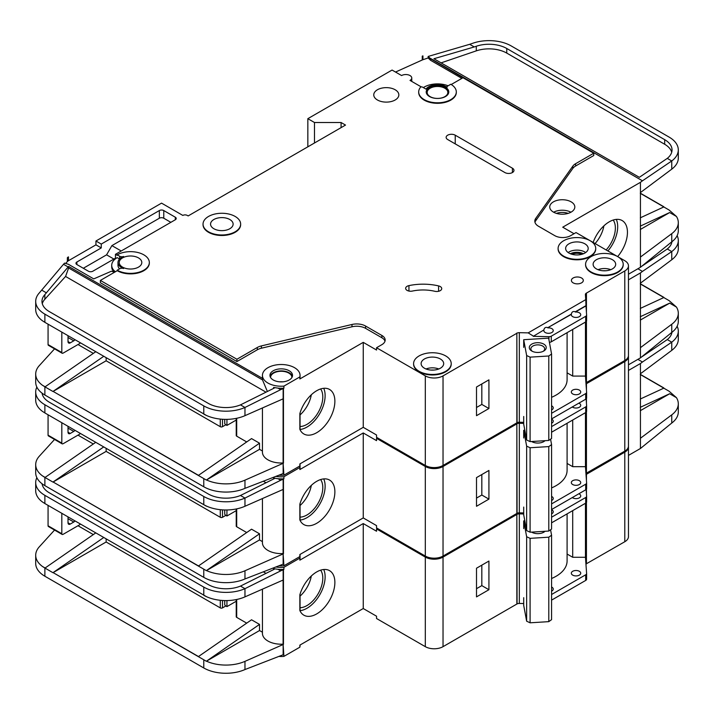 <?xml version="1.0" encoding="UTF-8"?>
<svg xmlns="http://www.w3.org/2000/svg" width="714" height="714" viewBox="0 0 714 714"><rect width="100%" height="100%" fill="white"/><g stroke="black" fill="none" stroke-linecap="round" stroke-linejoin="round"><path stroke-width="1.07" d="M531.787 351.029L531.787 351.029A8.461 4.882 180 0 1 531.787 344.112A8.461 4.882 180 0 1 543.756 344.112A8.461 4.882 180 0 1 543.756 351.029A8.461 4.882 180 0 1 531.787 351.029M543.149 351.342A6.899 3.981 0 0 0 544.666 348.851A6.899 3.981 0 0 0 542.649 346.031A6.899 3.981 0 0 0 535.134 345.174A6.899 3.981 0 0 0 530.877 348.851A6.899 3.981 0 0 0 532.394 351.342M526.646 355.536L530.091 357.143L548.789 355.991L548.789 440.449L551.574 438.458L551.574 353.992L548.638 338.159L523.701 339.703L526.646 355.536L526.646 440.002L530.091 441.609L548.789 440.449M548.789 355.991L551.574 353.992M551.574 397.305A37.61 21.715 0 0 0 567.094 379.723L567.094 332.67M523.701 416.485L523.701 424.161L526.646 440.002M523.701 339.703L523.701 347.388M530.091 357.143L530.091 441.609M48.07 344.585L61.815 352.52A1.571 0.901 120 0 0 62.136 353.234L48.4 345.308A1.571 0.901 -60 0 1 48.07 344.585L48.07 324.201M61.815 352.52L61.815 332.126M62.136 353.234A1.571 0.901 120 0 0 62.698 353.26A6.265 3.624 120 0 0 63.591 352.85L79.102 343.898A6.265 3.624 120 0 0 80.45 342.881M68.017 335.705L68.017 341.595A3.133 1.812 120 0 0 68.669 343.023A3.133 1.812 120 0 0 70.24 342.872L73.783 340.828A3.133 1.812 120 0 0 74.979 339.721M291.901 377.519A10.656 6.149 0 0 0 291.901 377.42A10.656 6.149 0 0 0 288.777 373.074A10.656 6.149 0 0 0 277.166 371.735A10.656 6.149 0 0 0 270.579 377.42A10.656 6.149 0 0 0 270.588 377.519M279.147 475.229A18.805 10.862 0 0 0 283.904 475.185L299.862 465.974A18.805 10.862 0 0 0 300.05 464.439L300.05 463.814M283.11 398.84L283.11 462.958L283.904 475.185M283.904 386.122L299.862 376.912A18.805 10.862 0 0 0 300.05 375.377A18.805 10.862 0 0 0 294.543 367.692A18.805 10.862 0 0 0 274.042 365.345A18.805 10.862 0 0 0 262.431 375.377A18.805 10.862 0 0 0 267.946 383.052A18.805 10.862 0 0 0 283.904 386.122L283.904 388.175A18.805 10.862 180 0 1 277.978 388.113L273.605 387.443L273.605 388.389M114.606 272.212L111.357 271.231L93.739 278.897L68.464 264.305L64.563 263.118L63.501 264.287L68.142 266.965L68.624 266.438L68.624 267.973L262.511 379.91L262.511 378.375A18.805 10.862 180 0 1 262.431 377.42L262.431 375.377M262.511 379.91L267.188 391.049M270.097 376.394A11.281 6.515 180 0 1 277.755 371.226A11.281 6.515 180 0 1 289.224 372.815A11.281 6.515 180 0 1 292.383 376.394M289.224 370.771A11.281 6.515 0 0 0 276.925 369.352A11.281 6.515 0 0 0 269.954 375.377A11.281 6.515 0 0 0 273.266 379.982A11.281 6.515 0 0 0 285.555 381.392A11.281 6.515 0 0 0 292.526 375.377A11.281 6.515 0 0 0 289.224 370.771M581.874 254.282A7.997 4.614 0 0 0 571.95 254.282M440.261 286.555A5.016 2.892 180 0 1 441.725 288.599A5.016 2.892 180 0 1 434.835 291.285A31.345 18.1 180 0 0 412.371 291.062A5.016 2.892 180 0 1 405.641 288.34A5.016 2.892 180 0 1 408.943 285.618A41.376 23.892 180 0 1 438.592 285.912A5.016 2.892 180 0 1 440.261 286.555M421.287 86.921L410.014 80.414A5.953 3.436 0 0 0 411.764 77.987A5.953 3.436 0 0 0 410.014 75.55A5.953 3.436 0 0 0 401.589 75.55L392.066 70.052L307.841 118.676L314.49 122.513L341.087 122.513L345.514 125.075L188.148 215.931L187.264 215.423A3.133 1.812 0 0 0 182.829 215.423L161.551 203.133L95.944 241.011L101.263 244.081L101.263 247.919L95.944 244.848L95.944 241.011M617.681 256.612L590.228 240.761A18.805 10.862 0 0 0 569.718 238.405A18.805 10.862 0 0 0 558.107 248.436A18.805 10.862 0 0 0 563.614 256.112A18.805 10.862 0 0 0 584.106 258.468A18.805 10.862 0 0 0 595.717 248.436A18.805 10.862 0 0 0 590.21 240.752L576.028 232.568L570.709 235.638A11.281 6.515 0 0 1 554.751 235.638L538.481 226.249A12.54 7.238 0 0 1 534.813 221.126A12.54 7.238 0 0 1 535.75 218.386L572.851 166.094L572.851 168.397A12.54 7.238 180 0 1 575.591 166.023L593.753 155.527L593.753 153.224L575.591 163.72A12.54 7.238 0 0 0 572.851 166.094M595.717 248.686A18.805 10.862 180 0 1 595.717 248.945A18.805 10.862 180 0 1 584.106 258.977A18.805 10.862 180 0 1 563.614 256.621A18.805 10.862 180 0 1 558.107 248.945A18.805 10.862 180 0 1 558.107 248.686M591.094 271.98A18.805 10.862 0 0 0 611.595 274.337A18.805 10.862 0 0 0 623.206 264.305A18.805 10.862 0 0 0 617.699 256.621A18.805 10.862 0 0 0 597.199 254.273A18.805 10.862 0 0 0 585.587 264.305A18.805 10.862 0 0 0 591.094 271.98M623.197 264.555A18.805 10.862 180 0 1 623.206 264.814A18.805 10.862 180 0 1 611.595 274.845A18.805 10.862 180 0 1 591.094 272.489A18.805 10.862 180 0 1 585.587 264.814A18.805 10.862 180 0 1 585.596 264.555M208.542 231.8A18.805 10.862 0 0 0 229.033 234.156A18.805 10.862 0 0 0 240.645 224.125A18.805 10.862 0 0 0 235.138 216.44A18.805 10.862 0 0 0 214.646 214.093A18.805 10.862 0 0 0 203.035 224.125A18.805 10.862 0 0 0 208.542 231.8M240.645 224.374A18.805 10.862 180 0 1 240.645 224.633A18.805 10.862 180 0 1 229.033 234.665A18.805 10.862 180 0 1 208.542 232.309A18.805 10.862 180 0 1 203.035 224.633A18.805 10.862 180 0 1 203.035 224.374M229.819 219.51A11.281 6.515 0 0 0 217.52 218.1A11.281 6.515 0 0 0 210.559 224.125A11.281 6.515 0 0 0 213.861 228.73A11.281 6.515 0 0 0 226.16 230.14A11.281 6.515 0 0 0 233.121 224.125A11.281 6.515 0 0 0 229.819 219.51M117.221 254.836L119.666 256.237A3.133 1.812 180 0 0 123.611 256.469A12.54 7.238 180 0 0 117.988 262.511A12.54 7.238 180 0 0 123.611 268.544A3.133 1.812 180 0 0 119.666 268.776L117.221 270.187A18.805 10.862 0 0 0 137.722 272.543A18.805 10.862 0 0 0 149.333 262.511A18.805 10.862 0 0 0 143.826 254.836A18.805 10.862 0 0 0 117.221 254.836L117.221 255.344L115.454 254.318L115.454 258.156L92.847 271.213A3.133 1.812 180 0 1 88.411 271.213L76.889 264.555A3.133 1.812 180 0 1 75.97 263.279A3.133 1.812 180 0 1 76.889 262.002L101.263 247.919M419.1 371.28A18.805 10.862 0 0 0 439.601 373.636A18.805 10.862 0 0 0 451.212 363.604A18.805 10.862 0 0 0 445.697 355.92A18.805 10.862 0 0 0 425.205 353.573A18.805 10.862 0 0 0 413.593 363.604A18.805 10.862 0 0 0 419.1 371.28M451.203 363.854A18.805 10.862 180 0 1 451.212 364.113A18.805 10.862 180 0 1 439.601 374.145A18.805 10.862 180 0 1 419.1 371.789A18.805 10.862 180 0 1 413.593 364.113A18.805 10.862 180 0 1 413.602 363.854M426.222 92.186A11.281 6.515 180 0 1 433.389 86.376A11.281 6.515 180 0 1 445.482 87.84A11.281 6.515 180 0 1 448.776 92.186M445.482 87.322A11.281 6.515 0 0 0 433.184 85.912A11.281 6.515 0 0 0 426.213 91.936A11.281 6.515 0 0 0 429.525 96.542A11.281 6.515 0 0 0 441.814 97.952A11.281 6.515 0 0 0 448.785 91.936A11.281 6.515 0 0 0 445.482 87.322M456.308 91.936A18.805 10.862 0 0 1 437.503 102.789A18.805 10.862 0 0 1 418.69 91.936A18.805 10.862 0 0 1 420.475 87.313A1.249 0.723 180 0 1 422.501 87.108L425.955 89.107A12.54 7.238 180 0 1 446.366 86.813A12.54 7.238 180 0 1 447.134 87.304A1.249 0.723 180 0 1 446.848 86.84A1.249 0.723 180 0 1 447.214 86.323L450.802 84.252A18.805 10.862 0 0 1 456.308 91.936L456.308 92.445A18.805 10.862 180 0 1 437.503 103.307A18.805 10.862 180 0 1 418.69 92.445A18.805 10.862 180 0 1 418.699 92.186M606.15 249.962A22.402 12.932 120 0 0 613.201 220.046M595.065 243.563A22.402 12.932 120 0 0 603.892 225.865M593.138 242.448A25.704 14.842 -60 0 1 609.274 221.813A25.704 14.842 -60 0 1 622.126 220.546A25.704 14.842 -60 0 1 617.646 256.594M607.891 250.962A25.704 14.842 120 0 0 616.289 219.394M584.891 243.831A11.281 6.515 0 0 0 572.592 242.412A11.281 6.515 0 0 0 565.631 248.436A11.281 6.515 0 0 0 568.933 253.042A11.281 6.515 0 0 0 581.232 254.452A11.281 6.515 0 0 0 588.193 248.436A11.281 6.515 0 0 0 584.891 243.831M395.163 89.759A12.54 7.238 0 0 0 381.499 88.188A12.54 7.238 0 0 0 373.761 94.873A12.54 7.238 0 0 0 377.438 99.996A12.54 7.238 0 0 0 391.093 101.566A12.54 7.238 0 0 0 398.84 94.873A12.54 7.238 0 0 0 395.163 89.759M444.813 88.224A10.344 5.971 0 0 0 433.541 86.93A10.344 5.971 0 0 0 427.159 92.445A10.344 5.971 0 0 0 430.185 96.667A10.344 5.971 0 0 0 441.457 97.961A10.344 5.971 0 0 0 447.848 92.445A10.344 5.971 0 0 0 444.813 88.224M138.507 257.906A11.281 6.515 0 0 0 126.208 256.487A11.281 6.515 0 0 0 119.238 262.511A11.281 6.515 0 0 0 122.54 267.116A11.281 6.515 0 0 0 134.839 268.526A11.281 6.515 0 0 0 141.809 262.511A11.281 6.515 0 0 0 138.507 257.906M612.38 259.691A11.281 6.515 0 0 0 600.081 258.281A11.281 6.515 0 0 0 593.111 264.305A11.281 6.515 0 0 0 596.413 268.91A11.281 6.515 0 0 0 608.712 270.32A11.281 6.515 0 0 0 615.682 264.305A11.281 6.515 0 0 0 612.38 259.691M440.377 358.999A11.281 6.515 0 0 0 428.088 357.58A11.281 6.515 0 0 0 421.117 363.604A11.281 6.515 0 0 0 424.419 368.21A11.281 6.515 0 0 0 436.718 369.62A11.281 6.515 0 0 0 443.689 363.604A11.281 6.515 0 0 0 440.377 358.999M581.571 277.996A5.953 3.436 0 0 0 575.073 277.246A5.953 3.436 0 0 0 571.396 280.423A5.953 3.436 0 0 0 573.146 282.86A5.953 3.436 0 0 0 579.634 283.601A5.953 3.436 0 0 0 583.311 280.423A5.953 3.436 0 0 0 581.571 277.996M533.287 336.321L543.889 329.948L533.287 336.321L548.941 336.696A3.133 1.812 0 0 0 551.288 336.169L585.694 316.302A3.133 1.812 0 0 0 586.613 315.026A3.133 1.812 0 0 0 586.605 314.954L585.962 305.654L575.359 311.777C573.155 311.036 571.825 311.804 571.37 314.08L571.37 314.338A4.703 2.713 0 0 0 571.325 314.722A4.703 2.713 0 0 0 572.699 316.641A4.703 2.713 0 0 0 577.822 317.23A4.703 2.713 0 0 0 580.732 314.722A4.703 2.713 0 0 0 579.349 312.803A4.703 2.713 0 0 0 575.359 312.036L585.962 305.913M571.37 314.08L547.879 327.646C545.674 326.896 544.345 327.664 543.889 329.948M547.879 327.646L571.37 314.338M543.889 330.207A4.703 2.713 0 0 0 543.845 330.591A4.703 2.713 0 0 0 545.219 332.51A4.703 2.713 0 0 0 550.342 333.099A4.703 2.713 0 0 0 553.243 330.591A4.703 2.713 0 0 0 551.868 328.663A4.703 2.713 0 0 0 547.879 327.896M571.146 201.857A12.54 7.238 0 0 0 557.482 200.286A12.54 7.238 0 0 0 549.744 206.971A12.54 7.238 0 0 0 553.421 212.094A12.54 7.238 0 0 0 567.086 213.665A12.54 7.238 0 0 0 574.824 206.971A12.54 7.238 0 0 0 571.146 201.857M551.574 409.952A4.703 2.713 0 0 0 553.243 407.881A4.703 2.713 0 0 0 551.868 405.963A4.703 2.713 0 0 0 551.574 405.802M579.349 390.094A4.703 2.713 0 0 0 574.226 389.505A4.703 2.713 0 0 0 571.325 392.013A4.703 2.713 0 0 0 572.699 393.932A4.703 2.713 0 0 0 577.822 394.521A4.703 2.713 0 0 0 580.732 392.013A4.703 2.713 0 0 0 579.349 390.094M300.05 426.535A22.402 12.932 120 0 0 306.949 424.375A22.402 12.932 120 0 0 320.693 407.257A22.402 12.932 120 0 0 320.631 388.96M300.05 414.923A22.402 12.932 120 0 0 311.322 394.78M316.704 390.728A25.704 14.842 -60 0 1 329.556 389.46A25.704 14.842 -60 0 1 333.492 410.05A25.704 14.842 -60 0 1 316.704 432.702A25.704 14.842 -60 0 1 303.852 433.978A25.704 14.842 -60 0 1 299.862 429.319L299.862 413.567A25.704 14.842 -60 0 1 316.704 390.728M323.719 388.309A25.704 14.842 -60 0 1 306.949 427.07A25.704 14.842 -60 0 1 300.05 429.489M106.145 357.714L106.145 360.784L220.287 426.686L220.287 419.082M236.691 434.88L236.691 418.279L236.691 436.156L246.705 441.939M198.483 475.337L53.095 391.397L198.349 475.444L251.542 438.592L259.521 443.198L259.521 449.338L262.431 451.025M77.996 344.532L93.329 353.385M277.978 388.113L280.673 389.674L283.146 388.586A3.133 1.812 0 0 0 283.458 388.425L283.458 463.163A3.133 1.812 0 0 1 283.146 463.315L244.964 480.156L244.964 488.349L283.146 473.552A3.133 1.812 180 0 0 283.458 473.4M299.862 465.974L299.862 463.93L363.248 427.329L376.546 435.004L376.546 437.307L425.312 465.466A12.54 7.238 0 0 0 443.037 465.466L516.847 422.849L516.847 333.019L517.07 422.724A3.133 1.812 0 0 1 519.328 422.242L523.701 422.349M283.458 398.662A3.133 1.812 180 0 1 283.146 398.823L244.964 415.664A31.345 18.1 180 0 1 206.471 415.468A31.345 18.1 180 0 1 203.776 414.084L206.471 415.468M283.11 462.958A18.805 10.862 180 0 1 262.431 452.158L262.431 407.962M259.521 449.338L206.471 479.969A31.345 18.1 0 0 0 244.964 480.156M273.605 387.443L274.479 387.952L240.484 404.883L244.964 407.471L244.964 415.664M280.673 389.674L244.964 407.471A31.345 18.1 0 0 1 203.776 405.891L203.776 414.084M68.624 266.438L262.511 378.375M300.05 375.377L300.05 377.42A18.805 10.862 180 0 1 299.862 378.956L363.248 342.363L363.248 427.329M149.324 262.77A18.805 10.862 180 0 1 149.333 263.02A18.805 10.862 180 0 1 137.722 273.051A18.805 10.862 180 0 1 117.221 270.695L100.379 280.423L236.914 359.249L257.299 347.486A12.54 7.238 0 0 1 261.404 345.906L351.984 324.477A12.54 7.238 0 0 1 365.604 326.057L381.865 335.446A11.281 6.515 0 0 1 385.176 340.06A11.281 6.515 0 0 1 381.865 344.666L376.546 347.736L376.546 350.038L363.248 342.363M381.865 335.446L381.865 337.749A11.281 6.515 180 0 1 384.998 341.212M381.865 337.749L365.604 328.36A12.54 7.238 180 0 0 351.984 326.78L261.404 348.209A12.54 7.238 180 0 0 257.299 349.789L236.914 361.552L236.914 359.249M100.379 280.423L100.379 282.726L236.914 361.552M283.458 388.425L283.904 388.175M266.01 392.173L65.572 276.452L44.848 299.237A25.079 14.476 0 0 0 42.287 303.664M236.236 420.046L226.936 425.41L226.936 419.377M226.936 425.41L226.052 424.901A3.133 1.812 -120 0 1 224.723 423.616L224.723 419.368M225.838 424.768L222.509 426.686A1.571 0.901 180 0 1 220.287 426.686M574.029 233.719L562.73 227.195L640.44 182.32L640.44 267.295L628.463 274.212M586.221 382.668L624.786 360.534A12.54 7.238 0 0 0 628.463 355.411L628.463 265.84A12.54 7.238 0 0 0 624.786 260.717L617.708 256.629M586.221 321.523L586.221 382.802A3.133 1.812 0 0 0 585.953 382.999M533.287 336.071L528.173 332.876L585.757 299.63L585.391 294.525A3.133 1.812 0 0 1 585.391 294.454A3.133 1.812 0 0 1 586.221 293.222L624.786 270.954A12.54 7.238 0 0 0 628.463 265.84M517.07 333.143A3.133 1.812 0 0 1 519.328 332.67L528.173 332.876M585.757 299.63L585.962 305.654M585.462 322.068L585.462 376.073L572.708 376.073L572.708 329.431M551.574 413.29L585.694 393.592A3.133 1.812 0 0 0 586.613 392.316A3.133 1.812 0 0 0 586.605 392.245L585.462 376.073M551.288 336.169L551.288 341.801A3.133 1.812 180 0 1 549.405 342.318M551.288 341.801L585.694 321.934A3.133 1.812 180 0 0 586.613 320.657A3.133 1.812 180 0 0 586.605 320.577L586.605 315.097M451.23 84.52L462.984 77.728L593.753 153.224M175.296 217.208L175.296 219.769A3.133 1.812 180 0 0 176.215 218.493A3.133 1.812 180 0 0 175.296 217.208L163.774 210.559A3.133 1.812 180 0 0 159.338 210.559L101.263 244.081M175.296 219.769L115.454 254.318M376.546 347.736L425.312 375.885A12.54 7.238 0 0 0 443.037 375.885L516.847 333.277M447.696 139.533A5.328 3.079 180 0 1 446.134 137.365A5.328 3.079 180 0 1 449.427 134.518A5.328 3.079 180 0 1 455.229 135.187L512.411 168.201A5.328 3.079 180 0 1 513.973 170.378A5.328 3.079 180 0 1 510.689 173.216A5.328 3.079 180 0 1 504.878 172.547L447.696 139.533M115.963 258.45L115.454 258.156M65.661 263.448L67.348 261.592A6.265 3.624 180 0 1 68.464 260.717L95.944 244.848M119.559 258.995L117.221 257.647A18.805 10.862 0 0 0 111.714 265.322L111.714 266.858A18.805 10.862 0 0 0 113.972 272.025M448.133 85.796A18.805 10.862 0 0 0 423.34 87.599M299.862 376.912L299.862 378.956M111.714 265.322A18.805 10.862 0 0 0 115.382 271.766M67.348 257.754L68.464 256.879A6.265 3.624 0 0 0 67.348 257.754L67.348 261.592M54.55 348.86L39.297 365.63A31.345 18.1 0 0 0 35.7 374.047A31.345 18.1 0 0 0 42.474 385.283L45.107 386.783M63.501 264.287L39.297 292.945A31.345 18.1 0 0 0 35.7 301.362A31.345 18.1 0 0 0 44.884 314.16L203.776 405.891M68.464 256.879L68.464 260.717M307.841 118.676L307.841 146.834M640.44 267.295L671.758 241.841A31.345 18.1 180 0 0 678.3 230.774L678.3 222.589A31.345 18.1 0 0 0 676.453 216.467L669.116 210.032L663.797 206.962L640.306 217.815M422.929 55.888A6.265 3.624 0 0 0 422.26 56.147L422.929 55.888L422.929 59.726L428.159 57.941L430.551 60.279L461.878 78.37M663.797 206.962L661.682 207.944M640.306 193.342L663.636 206.81L640.306 193.324M42.474 385.265L44.973 386.89L95.747 351.716M53.113 391.406L106.145 360.784M236.691 436.156A1.571 0.901 180 0 1 236.236 435.522L236.236 418.377M44.884 314.16L44.884 322.344L206.507 415.486M244.964 488.349A31.345 18.1 180 0 1 203.776 486.769L44.884 395.029A31.345 18.1 180 0 1 35.7 382.231L35.7 374.047M44.884 322.344L42.474 320.791A31.345 18.1 180 0 1 35.7 309.546L35.7 301.362M678.3 149.904A31.345 18.1 0 0 0 669.116 137.106L511.197 45.928A31.345 18.1 0 0 0 473.096 43.143L469.687 44.304L474.266 46.946L476.283 46.258A25.079 14.476 180 0 1 506.761 48.49L664.689 139.667A25.079 14.476 180 0 1 672.035 149.904A25.079 14.476 180 0 1 667.278 158.383L671.758 160.962A31.345 18.1 0 0 0 678.3 149.904L678.3 158.089A31.345 18.1 180 0 1 671.758 169.156L640.44 192.557M676.453 216.467L669.661 212.549L640.306 229.497M678.3 222.589A31.345 18.1 0 0 1 671.758 233.648L640.44 257.058M240.484 404.883A25.079 14.476 180 0 1 208.202 403.33L49.311 311.599A25.079 14.476 180 0 1 41.965 301.362A25.079 14.476 180 0 1 44.848 294.632L68.142 266.965M41.805 290.179L46.455 292.865M464.984 78.879L430.551 58.744L428.159 56.442L428.159 57.941M429.846 58.048L642.466 180.812L640.44 182.32M671.758 169.156L671.758 160.962L642.466 180.812M667.278 158.383L639.333 177.331L433.925 58.735L474.266 46.946M469.687 44.304L428.159 56.442M551.574 418.922L585.694 399.224A3.133 1.812 0 0 0 586.613 397.948A3.133 1.812 0 0 0 586.605 397.876L586.605 392.388M640.306 193.155L663.797 206.721M203.776 486.769L203.776 478.576L206.328 480.04L198.349 475.444M103.726 356.322L52.952 391.486L44.973 386.881M586.221 293.222L586.221 309.537M586.444 293.097L586.444 312.625M586.444 321.238L586.444 382.668M422.26 56.147L422.26 59.985A6.265 3.624 180 0 1 422.929 59.726M395.52 72.052L422.26 59.985M314.49 122.513L314.49 142.987M341.087 122.513L341.087 127.636M476.506 415.682L476.506 387.024L488.92 379.857L488.92 408.515L476.506 415.682M572.851 168.397L535.75 220.688A12.54 7.238 180 0 0 534.973 222.277M567.094 372.833L572.708 376.073M671.713 152.207A25.079 14.476 0 0 0 664.689 144.273L506.761 53.095A25.079 14.476 0 0 0 476.283 50.864L441.073 62.868M65.572 276.452L68.624 267.973M669.661 212.549L640.306 226.115M259.521 443.198L206.471 479.969M119.559 268.839A12.54 7.238 180 0 1 117.988 265.322L117.988 262.511M117.221 270.187L117.221 270.695M430.551 58.744L430.551 60.279M170.86 222.331L163.774 218.234A3.133 1.812 0 0 0 159.338 218.234L111.902 245.616L121.21 250.989M111.902 245.616L106.582 254.836L83.315 268.268M106.582 254.836L113.901 259.057M476.506 407.498L481.825 404.427L481.825 383.945M481.825 404.427L488.92 408.515M48.07 435.183L61.815 443.117A1.571 0.901 120 0 0 62.136 443.84L48.4 435.906A1.571 0.901 -60 0 1 48.07 435.183L48.07 414.798M61.815 443.117L61.815 422.724M62.136 443.84A1.571 0.901 120 0 0 62.698 443.858A6.265 3.624 120 0 0 63.591 443.456L79.102 434.496A6.265 3.624 120 0 0 80.45 433.478M68.017 426.303L68.017 432.193A3.133 1.812 120 0 0 68.669 433.63A3.133 1.812 120 0 0 70.24 433.469L73.783 431.426A3.133 1.812 120 0 0 74.979 430.328M48.07 525.79L61.815 533.724A1.571 0.901 120 0 0 62.136 534.438L48.4 526.504A1.571 0.901 -60 0 1 48.07 525.79L48.07 505.405M61.815 533.724L61.815 513.321M62.136 534.438A1.571 0.901 120 0 0 62.698 534.465A6.265 3.624 120 0 0 63.591 534.054L79.102 525.093A6.265 3.624 120 0 0 80.45 524.076M68.017 516.909L68.017 522.791A3.133 1.812 120 0 0 68.669 524.228A3.133 1.812 120 0 0 70.24 524.076L73.783 522.023A3.133 1.812 120 0 0 74.979 520.925M545.032 440.681A8.461 4.882 180 0 1 543.756 441.627A8.461 4.882 180 0 1 531.787 441.627L531.787 441.627A8.461 4.882 180 0 1 531.591 441.511M531.859 441.493A6.899 3.981 0 0 0 532.394 441.948M523.701 437.985L523.701 430.31L526.646 446.143L530.091 447.749L548.789 446.589L548.789 531.046L551.574 529.056L551.574 444.599L550.565 439.172M548.789 446.589L551.574 444.599M551.574 487.903A37.61 21.715 0 0 0 567.094 470.33L567.094 423.268M523.701 507.083L523.701 514.767L526.646 530.6L530.091 532.207L548.789 531.046M526.646 446.143L526.646 530.6M530.091 447.749L530.091 532.207M543.149 441.948A6.899 3.981 0 0 0 544.309 440.725M523.701 430.31L524.826 430.239M545.032 531.278A8.461 4.882 180 0 1 543.756 532.225A8.461 4.882 180 0 1 531.787 532.225L531.787 532.225A8.461 4.882 180 0 1 531.591 532.109M531.859 532.1A6.899 3.981 0 0 0 532.394 532.546M523.701 528.583L523.701 520.908L526.646 536.741L530.091 538.347L548.789 537.187L548.789 621.644L551.574 619.654L551.574 535.197L550.565 529.779M548.789 537.187L551.574 535.197M551.574 578.501A37.61 21.715 0 0 0 567.094 560.927L567.094 513.875M523.701 597.689L523.701 605.365L526.646 621.198L530.091 622.804L548.789 621.644M526.646 536.741L526.646 621.198M530.091 538.347L530.091 622.804M543.149 532.546A6.899 3.981 0 0 0 544.309 531.323M523.701 520.908L524.826 520.836M279.147 565.827A18.805 10.862 0 0 0 283.904 565.791L299.862 556.572A18.805 10.862 0 0 0 300.05 555.037L300.05 554.421M283.11 489.438L283.11 553.555L283.904 565.791M276.068 476.416A18.805 10.862 0 0 0 283.904 476.72L283.904 478.773A18.805 10.862 180 0 1 277.978 478.719L273.605 478.041L273.605 478.987M422.947 464.1A18.805 10.862 180 0 1 419.1 462.395A18.805 10.862 180 0 1 416.137 460.173M551.574 423.259A4.703 2.713 0 0 0 553.243 421.189A4.703 2.713 0 0 0 551.868 419.27A4.703 2.713 0 0 0 551.574 419.109M572.289 406.962A4.703 2.713 0 0 0 572.699 407.239A4.703 2.713 0 0 0 577.822 407.828A4.703 2.713 0 0 0 580.732 405.32A4.703 2.713 0 0 0 579.349 403.401A4.703 2.713 0 0 0 578.875 403.16M551.574 500.55A4.703 2.713 0 0 0 553.243 498.479A4.703 2.713 0 0 0 551.868 496.56A4.703 2.713 0 0 0 551.574 496.409M579.349 480.692A4.703 2.713 0 0 0 574.226 480.103A4.703 2.713 0 0 0 571.325 482.61A4.703 2.713 0 0 0 572.699 484.529A4.703 2.713 0 0 0 577.822 485.118A4.703 2.713 0 0 0 580.732 482.61A4.703 2.713 0 0 0 579.349 480.692M300.05 517.132A22.402 12.932 120 0 0 306.949 514.981A22.402 12.932 120 0 0 320.693 497.854A22.402 12.932 120 0 0 320.631 479.558M300.05 505.521A22.402 12.932 120 0 0 311.322 485.377M316.704 481.334A25.704 14.842 -60 0 1 329.556 480.058A25.704 14.842 -60 0 1 333.492 500.657A25.704 14.842 -60 0 1 316.704 523.3A25.704 14.842 -60 0 1 303.852 524.576A25.704 14.842 -60 0 1 299.862 519.926L299.862 504.164A25.704 14.842 -60 0 1 316.704 481.334M323.719 478.907A25.704 14.842 -60 0 1 306.949 517.677A25.704 14.842 -60 0 1 300.05 520.087M106.145 448.312L106.145 451.391L220.287 517.293L220.287 509.689M236.691 525.477L236.691 508.886L236.691 526.762L246.705 532.537M198.483 565.934L53.095 481.995L198.349 566.041L251.542 529.19L259.521 533.795L259.521 539.936L262.431 541.623M77.996 435.138L93.329 443.992M277.978 478.719L280.673 480.272L283.146 479.183A3.133 1.812 0 0 0 283.458 479.023L283.458 553.761A3.133 1.812 0 0 1 283.146 553.921L244.964 570.763L244.964 578.947L283.146 564.158A3.133 1.812 180 0 0 283.458 563.998M299.862 556.572L299.862 554.528L363.248 517.927L376.546 525.611L376.546 527.914L425.312 556.063A12.54 7.238 0 0 0 443.037 556.063L516.847 513.446L516.847 423.616L517.07 513.321A3.133 1.812 0 0 1 519.328 512.839L523.701 512.947M283.458 489.269A3.133 1.812 180 0 1 283.146 489.42L244.964 506.262A31.345 18.1 180 0 1 206.471 506.074A31.345 18.1 180 0 1 203.776 504.682L206.471 506.074M283.11 553.555A18.805 10.862 180 0 1 262.431 542.756L262.431 498.559M259.521 539.936L206.471 570.566A31.345 18.1 0 0 0 244.964 570.763M273.605 478.041L274.479 478.55L240.484 495.489L244.964 498.077L244.964 506.262M280.673 480.272L244.964 498.077A31.345 18.1 0 0 1 203.776 496.489L203.776 504.682M283.904 476.72L299.862 467.509A18.805 10.862 0 0 0 300.05 465.974L300.05 468.018A18.805 10.862 180 0 1 299.862 469.553L363.248 432.961L363.248 517.927M377.438 437.825L376.546 438.334L376.546 440.636L363.248 432.961M283.458 479.023L283.904 478.773M42.537 393.512A25.079 14.476 0 0 0 42.287 394.262M236.236 510.644L226.936 516.008L226.936 509.974M226.936 516.008L226.052 515.499A3.133 1.812 -120 0 1 224.723 514.214L224.723 509.966M225.838 515.365L222.509 517.293A1.571 0.901 180 0 1 220.287 517.293M628.463 279.843L640.44 272.926L640.44 357.892L628.463 364.809M586.221 473.266L624.786 451.132A12.54 7.238 0 0 0 628.463 446.009L628.463 356.438A12.54 7.238 0 0 0 628.427 355.929M586.221 412.13L586.221 473.4A3.133 1.812 0 0 0 585.953 473.596M517.07 423.75A3.133 1.812 0 0 1 519.328 423.268L523.701 423.366M551.574 426.606L585.694 406.909A3.133 1.812 0 0 0 586.613 405.623A3.133 1.812 0 0 0 586.605 405.552L586.132 398.903M585.462 412.674L585.462 466.679L572.708 466.679L572.708 420.037M551.574 503.897L585.694 484.199A3.133 1.812 0 0 0 586.613 482.914A3.133 1.812 0 0 0 586.605 482.842L585.462 466.679M551.574 432.229L585.694 412.531A3.133 1.812 180 0 0 586.613 411.255A3.133 1.812 180 0 0 586.605 411.184L586.605 405.695M628.463 356.438A12.54 7.238 0 0 1 624.786 361.552L586.221 383.82A3.133 1.812 0 0 0 586.015 383.962M376.546 438.334L425.312 466.483A12.54 7.238 0 0 0 443.037 466.483L516.847 423.875M299.862 467.509L299.862 469.553M54.55 439.458L39.297 456.228A31.345 18.1 0 0 0 35.7 464.644A31.345 18.1 0 0 0 42.474 475.881L45.107 477.389M640.44 357.892L671.758 332.438A31.345 18.1 180 0 0 678.3 321.38L678.3 313.187A31.345 18.1 0 0 0 676.453 307.074L669.116 300.639L663.797 297.559L640.306 308.421M663.797 297.559L661.682 298.541M42.474 475.881L44.973 477.496L95.747 442.314M53.113 482.004L106.145 451.391M236.691 526.762A1.571 0.901 180 0 1 236.236 526.12L236.236 508.975M36.851 387.095A31.345 18.1 0 0 0 35.7 391.959A31.345 18.1 0 0 0 44.884 404.758L44.884 412.951L206.328 506.155M244.964 578.947A31.345 18.1 180 0 1 203.776 577.367L44.884 485.627A31.345 18.1 180 0 1 35.7 472.838L35.7 464.644M44.884 412.951L42.474 411.389A31.345 18.1 180 0 1 35.7 400.152L35.7 391.959M671.945 241.698A25.079 14.476 180 0 1 667.278 248.981L671.758 251.569A31.345 18.1 0 0 0 678.3 240.502L678.3 248.695A31.345 18.1 180 0 1 671.758 259.753L640.44 283.163M676.453 307.074L669.661 303.147L640.306 320.095M678.3 313.187A31.345 18.1 0 0 1 671.758 324.254L640.44 347.656M240.484 495.489A25.079 14.476 180 0 1 208.202 493.936L49.311 402.196A25.079 14.476 180 0 1 42.055 393.155M44.884 404.758L203.776 496.489M678.3 240.502A31.345 18.1 0 0 0 677.149 235.638M637.888 268.767L642.466 271.409L640.44 272.926M671.758 259.753L671.758 251.569L642.466 271.409M667.278 248.981L642.145 266.019M551.574 509.528L585.694 489.831A3.133 1.812 0 0 0 586.613 488.546A3.133 1.812 0 0 0 586.605 488.474L586.605 482.994M640.306 283.753L663.797 297.319M203.776 577.367L203.776 569.174L206.328 570.638L198.349 566.041M103.726 446.919L52.952 482.084L44.973 477.479M586.221 383.82L586.221 386.827M586.221 398.823L586.221 400.135M586.444 383.695L586.444 389.924M586.444 398.528L586.444 403.231M586.444 411.835L586.444 473.266M476.506 506.288L476.506 477.621L488.92 470.455L488.92 499.122L476.506 506.288M640.306 283.922L663.636 297.39M640.306 283.94L663.636 297.408M567.094 463.44L572.708 466.679M671.713 242.805A25.079 14.476 0 0 0 671.472 242.073M669.661 303.147L640.306 316.713M206.328 570.638L259.521 533.795M476.506 498.095L481.825 495.025L481.825 474.551M481.825 495.025L488.92 499.122M300.05 465.974A18.805 10.862 0 0 0 300.005 465.207M279.147 656.434A18.805 10.862 0 0 0 283.904 656.389L299.862 647.179A18.805 10.862 0 0 0 300.05 645.643L300.05 645.019M283.11 580.036L283.11 644.162L283.904 656.389M276.068 567.014A18.805 10.862 0 0 0 283.904 567.327L283.904 569.37A18.805 10.862 180 0 1 277.978 569.317L273.605 568.647L273.605 569.585M422.947 554.698A18.805 10.862 180 0 1 419.1 552.993A18.805 10.862 180 0 1 416.137 550.771M551.574 513.866A4.703 2.713 0 0 0 553.243 511.786A4.703 2.713 0 0 0 551.868 509.867A4.703 2.713 0 0 0 551.574 509.716M572.289 497.569A4.703 2.713 0 0 0 572.699 497.836A4.703 2.713 0 0 0 577.822 498.426A4.703 2.713 0 0 0 580.732 495.918A4.703 2.713 0 0 0 579.349 493.999A4.703 2.713 0 0 0 578.875 493.758M551.574 591.156A4.703 2.713 0 0 0 553.243 589.077A4.703 2.713 0 0 0 551.868 587.158A4.703 2.713 0 0 0 551.574 587.006M579.349 571.289A4.703 2.713 0 0 0 574.226 570.7A4.703 2.713 0 0 0 571.325 573.208A4.703 2.713 0 0 0 572.699 575.127A4.703 2.713 0 0 0 577.822 575.716A4.703 2.713 0 0 0 580.732 573.208A4.703 2.713 0 0 0 579.349 571.289M300.05 607.739A22.402 12.932 120 0 0 306.949 605.579A22.402 12.932 120 0 0 320.693 588.461A22.402 12.932 120 0 0 320.631 570.156M300.05 596.119A22.402 12.932 120 0 0 311.322 575.975M316.704 571.932A25.704 14.842 -60 0 1 329.556 570.656A25.704 14.842 -60 0 1 333.492 591.254A25.704 14.842 -60 0 1 316.704 613.906A25.704 14.842 -60 0 1 303.852 615.173A25.704 14.842 -60 0 1 299.862 610.524L299.862 594.762A25.704 14.842 -60 0 1 316.704 571.932M323.719 569.504A25.704 14.842 -60 0 1 306.949 608.274A25.704 14.842 -60 0 1 300.05 610.684M106.145 538.918L106.145 541.988L220.287 607.891L220.287 600.287M236.691 599.483L236.691 617.36L246.705 623.144M259.521 630.542L206.471 661.164A31.345 18.1 0 0 0 244.964 661.36L244.964 669.553A31.345 18.1 180 0 1 203.776 667.965L203.776 659.781L206.328 661.253L198.349 656.63L251.542 619.788L259.521 624.393L259.521 630.542L262.431 632.22M77.996 525.736L93.329 534.59M277.978 569.317L280.673 570.879L283.146 569.79A3.133 1.812 0 0 0 283.458 569.629L283.458 644.358A3.133 1.812 0 0 1 283.146 644.519L244.964 661.36M283.458 654.595A3.133 1.812 180 0 1 283.146 654.756L244.964 669.553M299.862 647.179L299.862 645.126L363.248 608.533L376.546 616.209L376.546 618.511L425.312 646.661A12.54 7.238 0 0 0 443.037 646.661L516.847 604.053L516.847 514.223L517.07 603.928A3.133 1.812 0 0 1 519.328 603.446L523.701 603.544M283.458 579.866A3.133 1.812 180 0 1 283.146 580.027L244.964 596.868A31.345 18.1 180 0 1 206.471 596.672A31.345 18.1 180 0 1 203.776 595.28L206.471 596.672M283.11 644.162A18.805 10.862 180 0 1 262.431 633.354L262.431 589.157M273.605 568.647L274.479 569.147L240.484 586.087L244.964 588.675L244.964 596.868M280.673 570.879L244.964 588.675A31.345 18.1 0 0 1 203.776 587.095L203.776 595.28M283.904 567.327L299.862 558.107A18.805 10.862 0 0 0 300.05 556.572L300.05 558.625A18.805 10.862 180 0 1 299.862 560.16L363.248 523.558L363.248 608.533M377.438 528.422L376.546 528.931L376.546 531.234L363.248 523.558M283.458 569.629L283.904 569.37M42.537 484.11A25.079 14.476 0 0 0 42.287 484.86M236.236 601.242L226.936 606.614L226.936 600.572M226.936 606.614L226.052 606.097A3.133 1.812 -120 0 1 224.723 604.82L224.723 600.572M225.838 605.963L222.509 607.891A1.571 0.901 180 0 1 220.287 607.891M628.463 370.441L640.44 363.524L640.44 448.49L628.463 455.407M586.221 563.873L624.786 541.73A12.54 7.238 0 0 0 628.463 536.616L628.463 447.035A12.54 7.238 0 0 0 628.427 446.527M586.221 502.727L586.221 563.998A3.133 1.812 0 0 0 585.953 564.194M517.07 514.348A3.133 1.812 0 0 1 519.328 513.866L523.701 513.973M551.574 517.204L585.694 497.506A3.133 1.812 0 0 0 586.613 496.221A3.133 1.812 0 0 0 586.605 496.15L586.132 489.509M585.462 503.272L585.462 557.277L572.708 557.277L572.708 510.635M551.574 594.494L585.694 574.797A3.133 1.812 0 0 0 586.613 573.52A3.133 1.812 0 0 0 586.605 573.44L585.462 557.277M551.574 522.835L585.694 503.138A3.133 1.812 180 0 0 586.613 501.853A3.133 1.812 180 0 0 586.605 501.781L586.605 496.301M628.463 447.035A12.54 7.238 0 0 1 624.786 452.158L586.221 474.426A3.133 1.812 0 0 0 586.015 474.56M376.546 528.931L425.312 557.09A12.54 7.238 0 0 0 443.037 557.09L516.847 514.473M299.862 558.107L299.862 560.16M54.55 530.056L39.297 546.835A31.345 18.1 0 0 0 35.7 555.242A31.345 18.1 0 0 0 42.474 566.479L45.107 567.987M640.44 448.49L671.758 423.045A31.345 18.1 180 0 0 678.3 411.978L678.3 403.785A31.345 18.1 0 0 0 676.453 397.671L669.116 391.236L663.797 388.166L640.306 399.019M663.797 388.166L661.682 389.139M663.636 387.997L640.306 374.52L663.636 388.014M42.474 566.479L44.973 568.094L95.747 532.912M198.349 656.63L53.095 572.601L198.483 656.541M53.113 572.61L106.145 541.988M236.691 617.36A1.571 0.901 180 0 1 236.236 616.717L236.236 599.581M36.851 477.702A31.345 18.1 0 0 0 35.7 482.557A31.345 18.1 0 0 0 44.884 495.355L44.884 503.548L206.507 596.681M44.884 503.548L42.474 501.987A31.345 18.1 180 0 1 35.7 490.75L35.7 482.557M671.945 332.305A25.079 14.476 180 0 1 667.278 339.578L671.758 342.167A31.345 18.1 0 0 0 678.3 331.1L678.3 339.293A31.345 18.1 180 0 1 671.758 350.36L640.44 373.761M676.453 397.671L669.661 393.744L640.306 410.693M678.3 403.785A31.345 18.1 0 0 1 671.758 414.852L640.44 438.253M240.484 586.087A25.079 14.476 180 0 1 208.202 584.534L49.311 492.794A25.079 14.476 180 0 1 42.055 483.762M44.884 495.355L203.776 587.095M678.3 331.1A31.345 18.1 0 0 0 677.149 326.244M637.888 359.365L642.466 362.007L640.44 363.524M671.758 350.36L671.758 342.167L642.466 362.007M667.278 339.578L642.145 356.625M551.574 600.126L585.694 580.428A3.133 1.812 0 0 0 586.613 579.143A3.133 1.812 0 0 0 586.605 579.072L586.605 573.592M640.306 374.35L663.797 387.916M44.884 568.041L44.884 576.234A31.345 18.1 180 0 1 35.7 563.435L35.7 555.242M44.884 576.234L203.776 667.965M259.521 624.393L206.471 661.164M52.952 572.699L44.973 568.085M586.221 474.426L586.221 477.434M586.221 489.42L586.221 490.741M586.444 474.292L586.444 480.522M586.444 489.135L586.444 493.829M586.444 502.442L586.444 563.873M476.506 596.886L476.506 568.219L488.92 561.052L488.92 589.719L476.506 596.886M567.094 554.037L572.708 557.277M671.713 333.402A25.079 14.476 0 0 0 671.472 332.679M669.661 393.744L640.306 407.31M52.952 572.69L103.726 537.517M476.506 588.693L481.825 585.623L481.825 565.149M481.825 585.623L488.92 589.719M300.05 556.572A18.805 10.862 0 0 0 300.005 555.804M68.017 337.499L73.783 340.828M68.017 341.595L70.24 342.872M598.02 269.678A11.281 6.515 180 0 1 610.773 269.678M605.713 270.776A9.719 5.614 0 0 0 603.08 270.776M426.026 368.977A11.281 6.515 180 0 1 438.78 368.977M433.719 370.075A9.719 5.614 0 0 0 431.086 370.075M553.645 212.219A12.54 7.238 180 0 1 570.923 212.219M568.112 213.379A10.969 6.337 0 0 0 556.456 213.379M279.692 381.829A10.656 6.149 180 0 1 282.789 381.829M568.139 252.533A11.281 6.515 180 0 1 584.891 252.015A11.281 6.515 180 0 1 585.685 252.533M583.445 253.747A9.719 5.614 0 0 0 570.388 253.747M222.509 419.27L222.509 426.686M519.328 332.67L519.328 422.242M548.941 336.696L548.941 339.828M585.694 316.302L585.694 321.934M425.312 375.885L425.312 465.466M585.694 393.592L585.694 399.224M671.758 233.648L671.758 241.841M44.884 386.845L44.884 395.029M283.146 463.315L283.146 473.552M283.146 388.586L283.146 398.823M624.786 270.954L624.786 360.534M443.037 375.885L443.037 465.466M506.761 48.49L506.761 53.095M664.689 139.667L664.689 144.273M476.283 46.258L476.283 50.864M44.848 294.632L44.848 299.237M119.666 256.237L119.666 258.887M163.774 210.559L163.774 218.234M159.338 210.559L159.338 218.234M76.889 262.002L76.889 264.555M365.604 326.057L365.604 328.36M351.984 324.477L351.984 326.78M261.404 345.906L261.404 348.209M257.299 347.486L257.299 349.789M575.591 163.72L575.591 166.023M535.75 218.386L535.75 220.688M438.592 285.912L438.592 291.285M408.943 285.618L408.943 291.062M455.229 135.187L455.229 143.889M512.411 168.201L512.411 172.547M68.017 428.097L73.783 431.426M68.017 432.193L70.24 433.469M68.017 518.694L73.783 522.023M68.017 522.791L70.24 524.076M266.01 482.771L263.404 481.272M222.509 509.876L222.509 517.293M519.328 423.268L519.328 512.839M585.694 406.909L585.694 412.531M425.312 466.483L425.312 556.063M585.694 484.199L585.694 489.831M671.758 324.254L671.758 332.438M44.884 477.443L44.884 485.627M283.146 553.921L283.146 564.158M283.146 479.183L283.146 489.42M624.786 361.552L624.786 451.132M443.037 466.483L443.037 556.063M266.01 573.378L263.404 571.869M222.509 600.474L222.509 607.891M519.328 513.866L519.328 603.446M585.694 497.506L585.694 503.138M425.312 557.09L425.312 646.661M585.694 574.797L585.694 580.428M671.758 414.852L671.758 423.045M283.146 644.519L283.146 654.756M283.146 569.79L283.146 580.027M624.786 452.158L624.786 541.73M443.037 557.09L443.037 646.661M595.717 248.436L595.717 248.945M623.206 264.305L623.206 264.814M240.645 224.125L240.645 224.633M451.212 363.604L451.212 364.113M586.613 315.026L586.613 320.657M586.613 392.316L586.613 397.948M418.69 91.936L418.69 92.445M413.593 363.604L413.593 364.113M149.333 262.511L149.333 263.02M203.035 224.125L203.035 224.633M585.587 264.305L585.587 264.814M558.107 248.436L558.107 248.945M411.764 77.987L411.764 81.423M300.05 412.933L300.05 429.73M586.613 405.623L586.613 411.255M586.613 482.914L586.613 488.546M300.05 503.531L300.05 520.336M586.613 496.221L586.613 501.853M586.613 573.52L586.613 579.143M300.05 594.137L300.05 610.934"/></g></svg>
